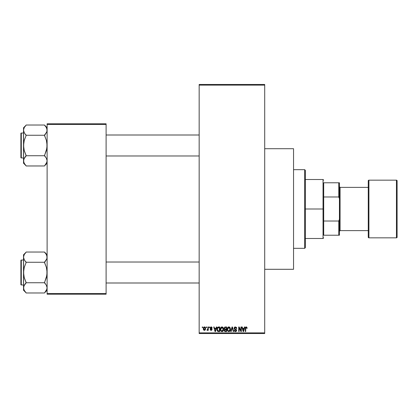 <?xml version="1.0" encoding="UTF-8"?>
<svg xmlns="http://www.w3.org/2000/svg" width="418" height="418" viewBox="0 0 418 418"><rect width="100%" height="100%" fill="white"/><g stroke="black" fill="none" stroke-linecap="round" stroke-linejoin="round"><path stroke-width="0.63" d="M264.709 269.296L293.546 269.296L293.546 148.703L264.709 148.703L293.546 148.703L293.546 269.296L264.709 269.296M199.167 85.131L199.167 332.869L264.709 332.869L264.709 85.131L199.167 85.131L199.167 84.473L264.709 84.473L264.709 85.131L264.709 84.473L199.167 84.473L199.167 333.527L264.709 333.527L264.709 85.131L199.167 85.131M206.199 327.628L206.199 326.97L206.617 326.97L206.617 327.628L206.199 327.628L206.617 327.628L206.617 326.97L206.199 326.97L206.617 326.97L206.617 327.628L206.199 327.628L206.199 326.97L206.199 327.628M207.83 329.87L207.37 330.366L206.973 330.189L207.788 329.384L207.866 326.97L208.284 326.97L208.284 330.309L207.866 330.309L207.866 329.776L207.474 330.351L206.973 330.189L207.093 329.713L207.725 329.551L207.866 328.7L207.788 329.384L206.973 330.189L207.37 330.366L207.866 329.776L207.866 330.309L208.284 330.309L208.284 326.97L207.866 326.97L208.284 326.97L208.284 330.309L207.866 330.309M209.057 327.628L209.057 326.97L209.475 326.97L209.475 327.628L209.057 327.628L209.475 327.628L209.475 326.97L209.057 326.97L209.475 326.97L209.475 327.628L209.057 327.628L209.057 326.97L209.057 327.628M210.134 327.989L210.735 326.98L211.874 327.226L212.156 327.984L211.111 327.388L210.547 327.905L212.025 329.029L211.774 330.173L210.97 330.356L210.348 329.959L210.191 329.415L211.142 329.891L211.675 329.405L210.374 328.7L210.134 327.989L211.68 329.483L211.142 329.891L210.191 329.415L211.158 330.366L212.098 329.415L210.547 327.905L211.111 327.388L212.156 327.984L211.142 326.913L210.134 327.989M216.31 326.97L215.949 328.344L216.31 326.97L216.743 326.97L215.479 331.558L215.04 331.558L213.708 326.97L214.141 326.97L214.507 328.344L215.949 328.344L214.507 328.344L214.141 326.97L213.708 326.97L215.04 331.558L215.479 331.558L216.743 326.97L216.31 326.97L216.743 326.97L215.479 331.558L215.04 331.558L213.708 326.97L214.141 326.97M221.989 326.913L222.966 327.341L223.505 328.386L223.17 330.951L222.548 331.5L221.592 331.563L220.542 330.382L220.594 327.994L221.153 327.205L221.989 326.913L220.793 327.613L220.38 329.264C220.307 330.534 220.845 331.317 221.984 331.62C223.149 331.312 223.687 330.507 223.599 329.206L223.186 327.634L221.989 326.913M228.839 326.913L229.816 327.341L230.355 328.386L230.02 330.951L229.398 331.5L228.447 331.563L227.392 330.382L227.449 327.994L228.003 327.205L228.839 326.913L227.648 327.613L227.23 329.264C227.162 330.534 227.695 331.317 228.839 331.62C230.004 331.312 230.543 330.507 230.449 329.206L230.036 327.634L228.839 326.913M246.228 326.913L246.923 327.299L247.132 328.344L246.714 328.402L246.359 327.472L245.789 327.722L245.7 331.558L245.288 331.558L245.559 327.221L246.228 326.913L245.288 328.443L245.288 331.558L245.7 331.558L245.763 327.796L246.212 327.451L246.714 328.402L247.132 328.344L246.881 327.237L246.327 326.918M244.431 326.97L244.07 328.344L244.431 326.97L244.87 326.97L243.6 331.558L243.161 331.558L241.829 326.97L242.268 326.97L242.628 328.344L244.07 328.344L242.628 328.344L242.268 326.97L241.829 326.97L243.161 331.558L243.6 331.558L244.87 326.97L244.431 326.97L244.87 326.97L243.6 331.558L243.161 331.558L241.829 326.97L242.268 326.97M240.935 326.97L240.935 330.643L240.935 326.97L241.353 326.97L241.353 331.558L240.909 331.558L239.148 327.879L239.148 331.558L238.73 331.558L238.73 326.97L239.18 326.97L240.935 330.643L239.18 326.97L238.73 326.97L238.73 331.558L239.148 331.558L239.148 327.879L240.909 331.558L241.353 331.558L241.353 326.97L240.935 326.97L241.353 326.97L241.353 331.558L240.909 331.558M234.085 328.245L234.869 326.996L236.416 327.372L236.766 328.459L236.348 328.522L235.548 327.466L234.874 327.555L234.503 328.151L234.697 328.741L236.578 329.912L236.149 331.422L235.198 331.599L234.529 331.223L234.205 330.251L234.618 330.189L234.9 330.904L235.522 331.082L236.071 330.831L236.222 330.225L234.441 329.149L234.085 328.245L234.717 329.337L236.097 329.88L236.227 330.345L235.444 331.082L234.618 330.189L234.205 330.251L235.459 331.62L236.645 330.361L234.503 328.235L235.344 327.451L236.348 328.522L236.766 328.459L235.381 326.913L234.085 328.245M232.084 328.229L231.164 331.558L230.726 331.558L232.037 326.97L232.445 326.97L233.683 331.558L233.249 331.558L232.267 327.508L231.164 331.558L230.726 331.558L231.164 331.558L232.267 327.508L233.249 331.558L233.683 331.558L232.445 326.97L232.037 326.97L232.445 326.97L233.683 331.558L233.249 331.558L232.345 327.869M225.344 326.97L224.074 328.318L224.696 327.085L226.634 326.97L226.634 331.558L224.503 331.255L224.2 330.267L224.644 329.447L224.074 328.318L224.644 329.447L224.194 330.408L225.339 331.558L226.634 331.558L226.634 326.97L225.344 326.97L226.634 326.97L226.634 331.558L225.339 331.558M218.562 326.97L218.562 326.97C217.402 327.216 216.874 327.984 216.984 329.29L217.637 327.263L219.784 326.97L219.784 331.558L217.679 331.322L216.984 329.29L217.956 331.474L219.784 331.558L219.784 326.97L218.562 326.97L219.784 326.97L219.784 331.558M203.279 328.673L203.968 327.028L204.867 327.007L205.489 327.78L205.379 329.771L204.731 330.33L203.9 330.21L203.279 328.673L204.444 330.366L205.604 328.642L204.444 326.913L203.279 328.673L203.681 330.016M202.265 327.628L202.265 326.97L202.683 326.97L202.683 327.628L202.265 327.628L202.683 327.628L202.683 326.97L202.265 326.97L202.683 326.97L202.683 327.628L202.265 327.628L202.265 326.97L202.265 327.628M47.114 123.796L106.104 123.796L106.104 124.454L47.114 124.454L47.114 293.546L106.104 293.546L106.104 123.796L47.114 123.796L47.114 124.454L47.114 123.796M47.114 294.204L106.104 294.204L106.104 124.454L47.114 124.454L47.114 294.204L47.114 293.546L106.104 293.546L106.104 294.204L47.114 294.204M199.167 333.527L199.167 332.869L264.709 332.869L264.709 333.527L199.167 333.527M247.132 328.344L246.709 328.25M246.286 327.456L245.763 327.796L245.7 328.412M246.134 327.456L245.763 327.796M245.7 331.558L245.288 331.558L245.288 328.443M245.288 328.318L245.434 327.44M243.542 330.215L243.929 328.877L243.542 330.215M243.177 330.372L242.769 328.877L243.929 328.877L242.769 328.877L243.239 330.607M239.148 331.558L238.73 331.558L238.73 326.97L239.18 326.97M236.766 328.459L236.348 328.522L236.274 328.12M235.449 327.456L235.188 327.461M234.874 327.555L234.503 328.235M235.386 329.055L234.843 328.851M236.175 329.368L236.578 330.837M236.567 330.857L236.238 331.354M234.205 330.251L234.618 330.189L234.676 330.528M236.222 330.455L235.956 329.765M236.227 330.345L236.097 329.88L235.167 329.494M236.097 329.88L234.717 329.337M234.232 328.882L234.117 328.574M234.284 327.493L234.838 327.007M234.634 327.116L235.125 326.933M232.037 326.97L230.726 331.558L232.037 326.97M230.213 327.963L230.349 328.37M230.433 329.63L230.386 329.995M227.303 330.053L227.544 330.748M227.753 327.466L227.235 329.044M228.155 327.101L228.651 326.923M229.033 326.923L229.372 327.017M229.534 327.106L229.811 327.336M227.449 327.994L227.319 328.407M228.75 331.077L229.425 330.899M228.092 330.742L228.667 331.066M227.857 330.392L228.834 331.082L227.826 330.314L227.648 329.274L227.826 330.314L227.648 329.274L228.845 327.451L228.05 327.837L227.648 329.274L227.789 328.308M228.766 327.451L229.398 327.623L228.845 327.451L230.031 329.196L229.816 330.419L230.031 329.196L228.912 331.082M230.02 328.903L229.513 327.712M229.9 328.313L229.613 327.822M225.103 331.547L224.367 331.072M224.492 328.318L224.581 327.874L224.492 328.318L225.396 329.118L224.492 328.318L224.905 327.566L224.492 328.318L224.738 328.945L226.222 329.118L225.396 329.118M225.25 331.014L226.222 331.025L226.222 329.656L224.999 329.697L224.612 330.33L224.999 329.697L226.222 329.656L226.222 331.025L225.495 331.025L224.612 330.33L225.307 331.019M225.438 329.656L224.999 329.697L224.623 330.497M225.009 327.534L226.222 327.508L226.222 329.118L226.222 327.508L224.905 327.566M223.358 327.963L223.499 328.37M223.557 328.658L223.593 328.997M223.583 329.624L223.536 329.995M223.452 330.34L223.175 330.941M223.045 331.108L222.747 331.385M220.38 329.264L220.391 329.583M220.427 328.611L220.485 328.344M221.294 327.106L221.629 326.96M222.183 326.923L222.517 327.017M222.522 327.022L223.186 327.634M220.453 330.053L220.84 330.988M220.579 330.486L220.72 330.795L220.579 330.486M222.188 331.605L222.538 331.505M221.901 331.077L222.569 330.899M221.237 330.742L221.817 331.066M221.007 330.392L221.984 331.082L220.976 330.314L220.798 329.274L220.976 330.314L220.798 329.274L221.989 327.451L221.028 328.093L220.798 329.274L220.934 328.308M221.916 327.451L222.543 327.623L221.989 327.451L223.181 329.196L222.966 330.419L223.181 329.196L222.062 331.082M223.17 328.903L222.658 327.712M218.614 331.558L218.28 331.542M217.882 331.443L217.464 331.098M217.297 330.842L216.994 329.614M217.161 330.523L217.052 330.11M217.156 328.057L216.999 328.893M217.303 327.712L217.496 327.409M217.83 327.749L217.569 328.177L219.366 327.508L219.366 331.025L218.034 330.931L217.402 329.295L217.512 328.365M218.28 327.534L217.903 327.686M217.423 329.755L218.107 330.962M217.7 330.622L219.366 331.025L219.366 327.508L218.53 327.508M218.034 330.931L218.63 331.025L218.034 330.931M217.721 327.874L217.407 329.525M215.416 330.215L215.808 328.877L215.416 330.215M215.228 331.082L214.993 330.142L215.265 330.863M214.993 330.142L215.118 330.607M214.648 328.877L215.808 328.877L214.648 328.877M211.445 326.949L211.142 326.913M212.14 327.884L211.686 327.796M211.362 327.43L211.743 328.046L211.111 327.388L210.709 327.519M211.111 327.388L210.547 327.905L211.069 328.391L210.656 328.208M211.79 328.715L212.025 329.034M211.701 330.225L211.064 330.366M210.787 330.309L210.484 330.126M210.212 329.541L210.609 329.358L211.142 329.891L211.68 329.483L211.069 329.018M210.609 329.358L210.933 329.859M211.67 329.577L211.576 329.232M210.134 327.884L210.191 327.587M207.866 329.776L207.37 330.366L206.973 330.189L207.37 330.366L206.973 330.189L207.37 330.366L207.866 329.776M207.453 329.765L207.788 329.384L207.093 329.713L207.824 329.217M207.866 326.97L207.866 328.7M204.731 326.954L205.013 327.095M205.489 327.785L205.557 328.062M203.498 327.524L203.326 328.083M203.979 327.022L204.365 326.918M203.331 329.248L203.414 329.562M204.062 327.529L203.702 328.443L203.906 329.572M203.832 329.436L204.454 329.891L203.697 328.642L204.433 327.388L205.186 328.642L204.454 329.891L204.956 329.603L205.118 328.036L204.329 327.399M205.154 328.214L205.081 327.921M243.286 330.8L243.485 330.429M217.569 328.177L217.407 329.013M203.702 328.443L203.702 328.846M204.956 329.603L205.181 328.438M204.945 327.67L204.632 327.425M323.694 182.786L323.694 196.988L323.694 182.786L338.768 182.786L323.694 182.786M323.694 209L323.694 196.988L323.694 221.012L323.694 209L323.041 209L323.694 209M305.344 179.505L323.041 179.505L323.041 209L323.041 179.505L323.694 180.163M305.344 209L323.041 209L305.344 209L305.344 247.67L305.344 170.33L304.691 169.677L304.691 248.323L305.344 247.67L304.691 248.323L304.691 169.677L293.546 169.677L304.691 169.677L305.344 170.33L305.344 209M323.694 235.214L323.694 221.012L323.694 235.214L339.426 235.214L339.426 219.34L338.768 221.012L323.694 221.012L338.768 221.012L338.768 235.214L338.768 221.012L339.426 219.34L339.426 235.214L323.694 235.214M305.344 238.495L323.041 238.495L323.041 209L323.041 238.495L323.694 237.837M339.426 182.786L338.768 182.786L338.768 196.988L339.426 198.66L339.426 219.34L339.426 182.786L339.426 198.66L338.768 196.988L338.768 182.786L339.426 182.786M323.694 196.988L338.768 196.988L323.694 196.988M293.546 248.323L304.691 248.323L293.546 248.323M106.104 155.977L199.167 155.977L106.104 155.977M199.167 135.004L106.104 135.004L199.167 135.004M44.982 125.656L44.496 125.019L26.141 125.019L44.496 125.019L47.114 127.762L44.496 125.139L46.382 127.558L47.114 130.134L46.931 128.843L46.931 131.424L45.557 133.938L46.388 132.705M45.619 157.126L44.496 155.486L46.388 150.632L47.114 145.49L46.388 140.359L44.496 135.254L26.141 135.254L44.496 135.254L45.557 133.938L44.496 135.5L46.388 140.359L46.926 142.899L46.926 148.103L44.496 155.731L26.141 155.731L24.249 150.626L23.523 145.49L23.523 163.224L26.141 165.847L24.254 163.428L23.523 160.846L24.249 158.286L26.141 155.731L44.496 155.731L46.382 158.27L47.114 160.846L46.393 163.412L44.496 165.967L26.141 165.967L23.957 162.827M21.292 157.947L21.292 133.039A0.392 0.392 0 0 0 20.9 133.431L20.9 157.549A0.392 0.392 0 0 0 21.292 157.947L23.523 157.947L21.292 157.947A0.392 0.392 0 0 1 20.9 157.549L20.9 133.431A0.392 0.392 0 0 1 21.292 133.039L21.292 157.947M23.523 133.039L21.292 133.039L23.523 133.039M46.68 162.832L47.114 160.846L46.388 158.276M23.523 127.762L23.523 130.134L24.249 127.574L26.141 125.139L23.523 127.762L23.711 148.087L24.249 150.626L26.141 155.486L24.254 158.27M23.967 158.845L26.141 155.851M24.087 163.104L24.986 164.52M25.655 165.329L26.141 165.967L44.496 165.967L46.926 162.158M46.67 132.14L44.496 135.134M23.962 128.148L23.523 130.134L24.249 127.574L26.141 125.139M23.957 132.114L23.523 130.134L24.254 132.715L23.523 130.134L23.523 145.49L24.254 140.349L26.141 135.5L24.254 132.715M25.023 133.859L26.141 135.5L24.254 140.349L23.711 142.883L23.523 163.224L25.085 164.65M23.523 160.846L23.711 162.137L23.711 159.556L23.523 160.846M47.114 130.134L46.931 128.843L46.931 131.424L47.114 130.134M47.114 160.846L46.931 162.137L47.114 160.846L46.68 158.866M45.552 157.043L44.496 155.851M199.167 262.023L106.104 262.023L199.167 262.023M106.104 282.996L199.167 282.996L106.104 282.996M44.982 252.671L44.496 252.033L26.141 252.033L44.496 252.033L47.114 254.776L44.496 252.153L46.382 254.572L47.114 257.154L46.931 255.863L46.931 258.444L45.557 260.952L46.388 259.724M45.619 284.141L44.496 282.5L46.388 277.651L47.114 272.51L46.388 267.374L44.496 262.269L26.141 262.269L44.496 262.269L45.557 260.952L44.496 262.514L46.388 267.374L46.926 269.913L46.926 275.117L44.496 282.746L26.141 282.746L24.249 277.641L23.523 272.51L23.523 290.238L26.141 292.861L24.254 290.442L23.523 287.866L24.249 285.301L26.141 282.746L44.496 282.746L46.382 285.285L47.114 287.866L46.393 290.426L44.496 292.981L26.141 292.981L23.957 289.846M21.292 284.961L21.292 260.053A0.392 0.392 0 0 0 20.9 260.451L20.9 284.569A0.392 0.392 0 0 0 21.292 284.961L23.523 284.961L21.292 284.961A0.392 0.392 0 0 1 20.9 284.569L20.9 260.451A0.392 0.392 0 0 1 21.292 260.053L21.292 284.961M23.523 260.053L21.292 260.053L23.523 260.053M46.675 289.852L47.114 287.866L46.388 285.295M23.523 254.776L23.523 257.154L24.249 254.588L26.141 252.159L23.523 254.776L23.711 275.101L24.249 277.641L26.141 282.5L24.254 285.285M23.967 285.86L26.141 282.866M24.087 290.123L24.986 291.539M25.655 292.344L26.141 292.981L44.496 292.981L46.926 289.172M46.67 259.16L44.496 262.149M23.962 255.168L23.523 257.154L24.249 254.588L26.141 252.159M23.957 259.134L23.523 257.154L24.254 259.73L23.523 257.154L23.523 272.51L24.254 267.368L26.141 262.514L24.254 259.73M25.023 260.874L26.141 262.514L24.254 267.368L23.711 269.897L23.523 290.238L25.085 291.67M23.523 287.866L23.711 289.157L23.711 286.576L23.523 287.866M47.114 257.154L46.931 255.863L46.931 258.444L47.114 257.154M47.114 287.866L46.931 289.157L47.114 287.866L46.68 285.886M45.552 284.062L44.496 282.866M23.523 130.129L23.716 128.828M24.254 127.558L23.993 128.08M26.141 135.134L25.085 133.938M20.9 156.635L20.9 157.32M20.9 133.666L20.9 134.35M46.649 162.9L46.393 163.412M23.523 257.148L23.716 255.842M26.141 262.149L25.085 260.957M20.9 283.65L20.9 284.334M20.9 260.68L20.9 261.365M23.993 255.1L24.249 254.588M46.649 289.92L46.393 290.426M397.1 237.184A0.653 0.653 0 0 1 396.447 237.837L368.916 237.837A0.653 0.653 0 0 1 368.263 237.184L368.263 180.816A0.653 0.653 0 0 1 368.916 180.163L396.447 180.163L396.447 237.837A0.653 0.653 0 0 0 397.1 237.184L397.1 180.816A0.653 0.653 0 0 0 396.447 180.163L368.916 180.163A0.653 0.653 0 0 0 368.263 180.816L368.263 237.184A0.653 0.653 0 0 0 368.916 237.837L368.916 180.163L368.916 237.837L396.447 237.837L396.447 180.163A0.653 0.653 0 0 1 397.1 180.816L397.1 237.048M339.426 231.285L340.08 230.626L340.08 187.374L339.426 186.715L340.08 187.374L340.08 230.626L368.263 230.626L340.08 230.626L339.426 231.285M368.263 187.374L340.08 187.374L368.263 187.374M47.114 163.224L44.496 165.847M47.114 290.238L44.496 292.861"/></g></svg>
